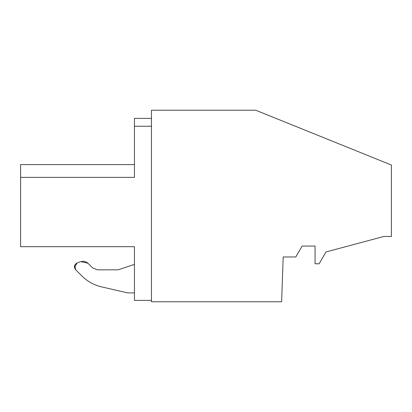 <?xml version="1.0" encoding="UTF-8"?>
<svg xmlns="http://www.w3.org/2000/svg" width="412" height="412" viewBox="0 0 412 412"><rect width="100%" height="100%" fill="white"/><g stroke="black" fill="none" stroke-linecap="round" stroke-linejoin="round"><path stroke-width="0.62" d="M295.806 256.964L283.193 256.964L281.633 301.769L151.462 301.769L151.462 110.231L255.749 110.231L391.4 165.032L391.4 236.447L383.902 236.447L325.959 251.974L319.146 263.778L315.056 263.778L315.056 246.057L302.104 246.057L295.806 256.964M74.474 267.481L77.111 262.974L80.778 261.641L87.931 263.222L92.54 267.836L97.361 269.829L118.074 269.829L134.436 264.401L134.436 300.389L151.462 300.389M20.6 246.685L134.436 246.685L20.6 246.685L20.6 177.381L134.436 177.381L134.436 118.388L151.462 118.388M134.436 246.685L134.436 300.389M80.881 261.605L83.698 261.254M83.96 261.28L86.597 262.187M86.855 262.351L87.813 263.108M134.436 292.891L127.617 292.891L101.573 286.876C93.982 285.068 87.406 281.422 81.854 275.947L75.617 269.711L74.757 265.184M74.819 265.055L76.349 263.345M76.544 263.232L77.003 263.016M127.617 292.891L101.573 286.876C93.982 285.068 87.406 281.422 81.854 275.947L75.617 269.711L74.5 267.604M20.6 164.599L20.6 177.381L20.6 164.599L20.6 177.381L134.436 177.381L134.436 164.599L20.6 164.599L20.6 177.381L20.6 164.599L20.6 177.381L20.6 164.599L20.6 177.381L20.6 164.599L20.6 177.381L20.6 164.599L20.6 177.381L20.6 164.599L20.6 177.381L20.6 164.599L20.6 177.381L20.6 164.599L20.6 177.381L20.6 164.599L20.6 177.381L20.6 164.599L134.436 164.599M20.6 179.055L20.6 232.224M134.436 126.247L151.462 126.247L134.436 126.247M101.573 286.876C93.982 285.068 87.406 281.422 81.854 275.947C87.406 281.422 93.982 285.068 101.573 286.876M75.617 269.711C73.686 266.919 74.181 264.674 77.111 262.974L80.778 261.641L87.931 263.222M92.54 267.836L97.361 269.829L118.074 269.829"/></g></svg>

